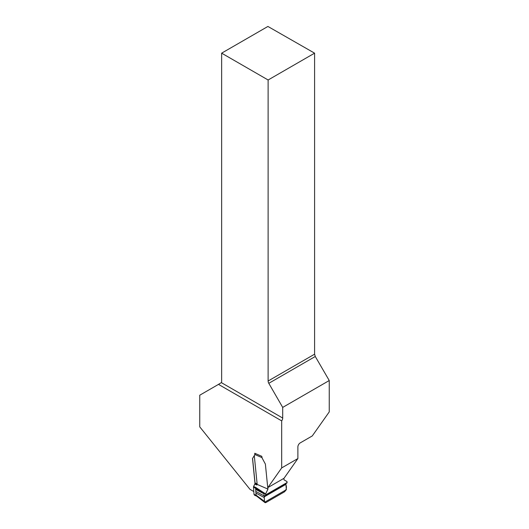 <?xml version="1.0" encoding="UTF-8"?>
<svg xmlns="http://www.w3.org/2000/svg" width="529" height="529" viewBox="0 0 529 529"><rect width="100%" height="100%" fill="white"/><g stroke="black" fill="none" stroke-linecap="round" stroke-linejoin="round"><path stroke-width="0.79" d="M267.826 487.632L281.686 467.907L281.686 420.872A3.3 1.904 120 0 0 282.704 418.049L282.704 407.403L329.243 380.536L329.243 411.906L312.275 435.936L300.214 442.899A3.3 1.904 120 0 0 297.88 446.945L297.88 458.557L284.02 478.282L267.74 487.659L265.379 464.092L262.166 458.121L261.782 456.309L254.793 453.267L254.76 454.894L252.505 458.484L255.024 483.632M281.686 420.872L218.49 384.385L199.757 395.203L199.757 426.863L249.953 489.305L253.801 491.527M281.686 467.907L297.88 458.557M282.704 407.403L268.798 383.313A3.3 1.904 60 0 1 268.117 381.012L268.117 79.991L221.644 53.165L221.644 381.449A3.3 1.904 60 0 1 221.334 382.619L218.49 384.385M329.243 380.536L315.277 356.486L314.59 354.185L314.59 53.165L267.912 26.45L221.644 53.165M268.117 79.991L314.59 53.165M255.223 453.452A1.574 1.012 -66.5 0 0 255.018 454.094L254.945 454.55A1.653 0.952 -120 0 1 254.833 454.854L252.505 458.484M265.532 495.342L286.983 482.957L287.009 481.549L284.007 479.843L283.861 478.375M267.813 487.639L267.958 489.107L265.611 493.901L265.498 495.362L264.183 496.552L264.136 495.885L255.818 491.448L256.082 495.157L264.5 501.446L264.897 502.537L256.691 496.136L254.482 495.177M264.5 501.446L264.183 496.552M286.341 489.695L264.685 502.2L266.133 502.418L284.503 491.811L266.133 502.418C263.759 503.82 264.619 499.039 264.183 496.896L285.786 484.419C286.93 487.189 286.5 489.656 284.503 491.811L286.341 489.695L285.885 483.592M254.495 495.157L253.999 494.337L256.089 495.243L256.572 496.07M256.889 484.994L254.799 484.081L253.603 486.528A0.787 0.503 113.5 0 0 253.49 487.077L253.999 494.337M254.799 484.081A1.574 1.012 113.5 0 0 254.826 484.022L255.038 483.003A1.574 1.012 113.5 0 0 255.031 482.937L252.578 458.445M265.611 493.907L263.964 493.451L264.136 495.885M263.991 493.815L255.672 489.378L255.818 491.448M255.672 489.378L255.692 487.434L253.603 486.528M265.611 493.901L255.692 487.434M255.084 483.499L267.958 489.107M256.915 484.934L254.826 484.022M255.038 483.003L257.127 483.916L254.297 455.7M282.704 418.049L221.334 382.619M268.798 383.313L315.277 356.486M268.117 381.012L314.59 354.185M287.135 482.508L265.684 494.893M285.786 484.419L264.183 496.896M264.222 497.524L255.937 493.101M253.49 487.077L263.964 493.451M254.945 454.55L261.948 457.605M257.12 483.85L255.031 482.937M286.983 482.957L265.498 495.362"/></g></svg>
